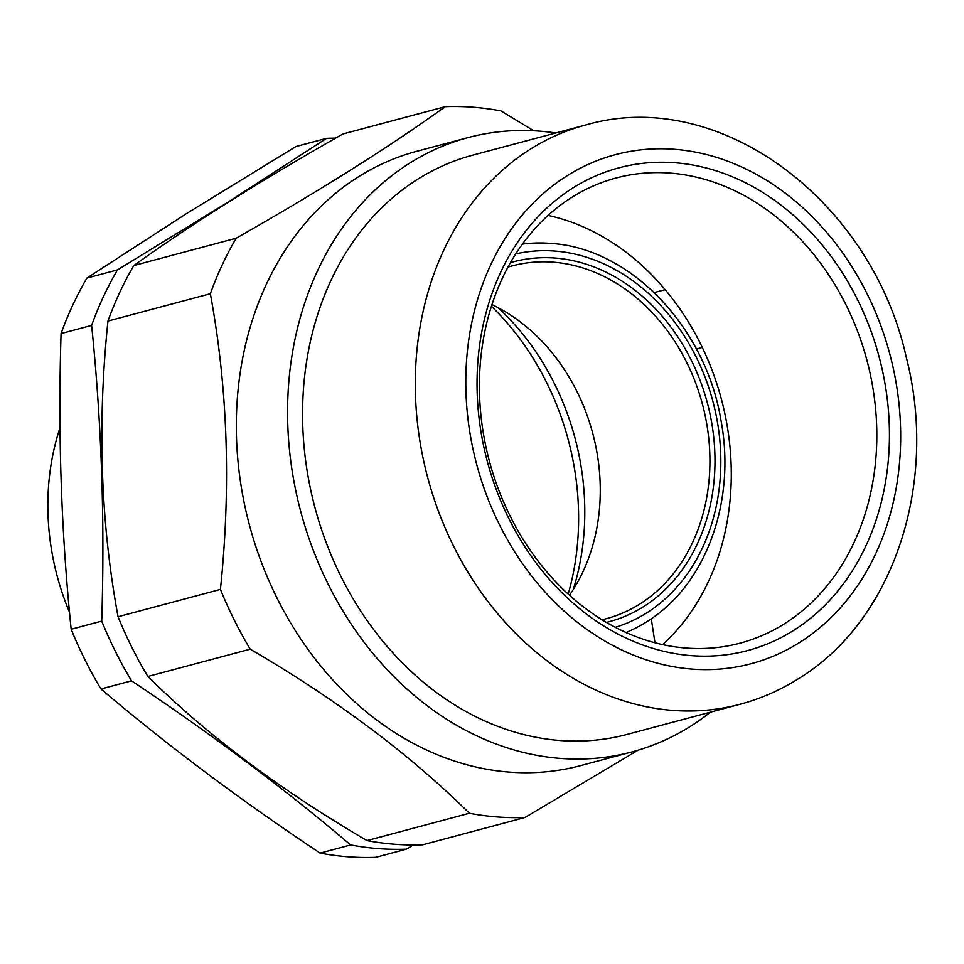 <?xml version="1.0" encoding="UTF-8"?>
<svg xmlns="http://www.w3.org/2000/svg" width="964" height="964" viewBox="0 0 964 964"><rect width="100%" height="100%" fill="white"/><g stroke="black" fill="none" stroke-linecap="round" stroke-linejoin="round"><path stroke-width="1.45" d="M335.532 138.177A359.692 291.984 -104.9 0 0 326.543 138.346L295.984 146.504L186.51 213.598L86.929 278.054A359.692 291.984 75.1 0 0 61.069 333.568C57.888 433.884 61.25 532.441 71.167 629.251A359.692 291.984 75.1 0 0 100.955 688.995C167.459 745.449 240.506 800.156 320.108 853.116A359.692 291.984 75.1 0 0 375.743 857.345L406.314 849.188A359.692 291.984 -104.9 0 1 350.667 844.958L320.108 853.116M326.543 138.346L226.962 202.802L117.488 269.896L86.929 278.054M350.667 844.958C284.163 788.504 211.116 733.797 131.514 680.837A359.692 291.984 -104.9 0 1 101.726 621.093C104.907 520.789 101.545 422.232 91.628 325.41A359.692 291.984 -104.9 0 1 117.488 269.896M406.314 849.188L413.303 844.994M568.218 594.053A250.688 203.5 75.1 0 0 491.399 306.263M60.009 427.775A227.082 184.329 75.1 0 0 69.541 612.345M91.628 325.41L61.069 333.568M101.726 621.093L71.167 629.251M131.514 680.837L100.955 688.995M571.809 197.355A240.699 195.391 75.1 0 0 498.4 489.194A240.699 195.391 75.1 0 0 740.183 643.133A240.699 195.391 75.1 0 0 784.419 623.78A240.699 195.391 75.1 0 0 857.827 331.941A240.699 195.391 75.1 0 0 616.044 178.015A240.699 195.391 75.1 0 0 571.809 197.355M793.553 630.456A249.784 202.765 -104.9 0 1 508.992 518.849A249.784 202.765 -104.9 0 1 572.929 187.944A249.784 202.765 -104.9 0 1 857.478 299.551A249.784 202.765 -104.9 0 1 793.553 630.456M340.907 576.352A299.744 243.326 -104.9 0 1 472.685 155.168L585.437 125.067A299.744 243.326 75.1 0 0 530.369 149.167A299.744 243.326 75.1 0 0 453.646 546.251A299.744 243.326 75.1 0 0 740.039 704.274L627.287 734.363A299.744 243.326 -104.9 0 1 340.907 576.352M710.372 712.191A317.903 258.063 -104.9 0 1 631.974 751.92A317.903 258.063 -104.9 0 1 328.23 584.317A317.903 258.063 -104.9 0 1 468.01 137.611A317.903 258.063 -104.9 0 1 555.77 132.984M631.974 751.92L580.726 765.597A317.903 258.063 -104.9 0 1 276.981 598.005A317.903 258.063 -104.9 0 1 416.761 151.288L468.01 137.611M533.743 130.767L500.894 110.884A359.692 291.984 -104.9 0 0 445.248 106.655C389.673 146.733 319.988 190.583 236.192 238.216L133.815 265.546C161.422 245.651 192.716 224.672 227.685 202.609C263.232 180.304 301.624 157.433 342.871 133.984L445.248 106.655M250.218 649.158C336.942 699.792 409.989 754.499 469.372 813.267L366.995 840.596C280.283 789.95 207.224 735.243 147.841 676.475L250.218 649.158A359.692 291.984 -104.9 0 1 234.228 619.973A359.692 291.984 -104.9 0 1 220.431 589.402C231.119 486.543 227.757 387.986 210.345 293.731A359.692 291.984 -104.9 0 1 236.192 238.216M651.278 618.755L654.966 642.735M210.345 293.731L107.956 321.06A359.692 291.984 -104.9 0 1 133.815 265.546M220.431 589.402L118.054 616.731C100.63 522.476 97.268 423.919 107.956 321.06M147.841 676.475A359.692 291.984 -104.9 0 1 118.054 616.731M469.372 813.267A359.692 291.984 -104.9 0 0 525.019 817.496L422.63 844.826A359.692 291.984 -104.9 0 1 366.995 840.596M525.019 817.496L638.132 750.173M702.274 347.438L696.406 349.004M665.148 289.658L654.231 292.574M548.058 215.406A240.699 195.391 -104.9 0 1 721.349 399.024A240.699 195.391 -104.9 0 1 662.617 644.579M522.416 244.085A202.187 164.133 -104.9 0 1 550.685 243.41C630.48 247.989 706.022 327.483 721.084 420.967C735.821 499.665 707.19 581.629 650.941 618.996A202.187 164.133 -104.9 0 1 626.094 632.492M510.438 262.642A186.209 151.155 -104.9 0 1 711.553 421.931A186.209 151.155 -104.9 0 1 606.464 622.383M602.078 619.744A182.57 148.203 75.1 0 0 606.296 618.695A182.57 148.203 75.1 0 0 706.564 422.871A182.57 148.203 75.1 0 0 512.137 265.907A182.57 148.203 75.1 0 0 507.956 267.112M569.507 595.222A182.57 148.203 75.1 0 0 596.897 452.14A182.57 148.203 75.1 0 0 491.929 304.6M497.99 307.637A237.072 192.439 -104.9 0 1 580.412 462.479A237.072 192.439 -104.9 0 1 573.243 589.57M799.566 642.518A263.413 213.827 75.1 0 0 866.985 293.574A263.413 213.827 75.1 0 0 566.904 175.882A263.413 213.827 75.1 0 0 499.497 524.826A263.413 213.827 75.1 0 0 799.566 642.518M615.345 627.287A193.27 156.891 75.1 0 0 717.264 421.184A193.27 156.891 75.1 0 0 515.692 253.954M585.437 125.067C719.325 85.651 871.986 200.982 906.389 357.801C938.442 482.603 894.218 620.418 798.421 678.74C780.153 690.236 760.692 698.743 740.039 704.274"/></g></svg>
